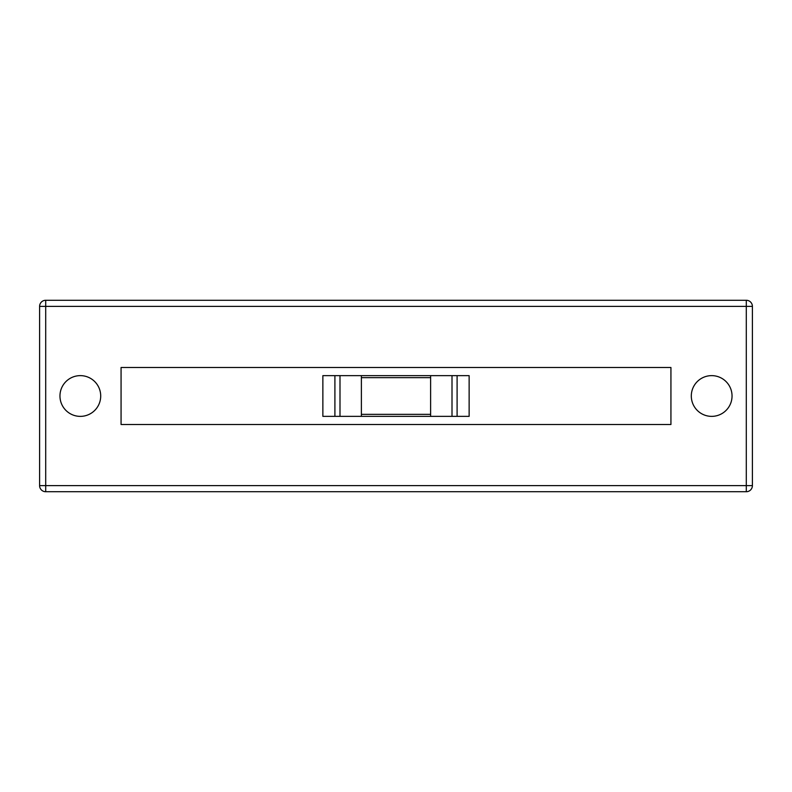 <?xml version="1.0" encoding="UTF-8"?>
<svg xmlns="http://www.w3.org/2000/svg" width="792" height="792" viewBox="0 0 792 792"><rect width="100%" height="100%" fill="white"/><g stroke="black" fill="none" stroke-linecap="round" stroke-linejoin="round"><path stroke-width="1.19" d="M746.292 306.395L752.4 306.395A6.108 6.108 0 0 0 746.292 300.277L746.292 491.723A6.108 6.108 0 0 0 752.4 485.605L39.6 485.605A6.108 6.108 0 0 0 45.708 491.723L45.708 300.277A6.108 6.108 0 0 0 39.6 306.395L746.292 306.395M752.4 485.605L752.4 306.395M45.708 491.723L746.292 491.723M39.6 306.395L39.6 485.605M746.292 300.277L45.708 300.277M691.307 396A20.364 20.364 0 0 1 721.849 378.358A20.364 20.364 0 0 1 721.849 413.642A20.364 20.364 0 0 1 691.307 396M59.964 396A20.364 20.364 0 0 1 90.516 378.358A20.364 20.364 0 0 1 90.516 413.642A20.364 20.364 0 0 1 59.964 396M670.933 367.488L670.933 424.512L121.067 424.512L121.067 367.488L670.933 367.488M457.093 416.364L457.093 375.636L469.131 375.636L469.131 416.364L322.869 416.364L322.869 375.636L334.907 375.636L334.907 416.364M452.004 416.364L452.004 375.636L457.093 375.636M430.62 416.364L430.62 375.636L452.004 375.636M361.38 416.364L361.38 375.636L430.62 375.636M339.996 416.364L339.996 375.636L361.38 375.636M334.907 375.636L339.996 375.636M361.38 377.675L430.62 377.675L430.62 414.325L361.38 414.325L361.38 377.675"/></g></svg>
